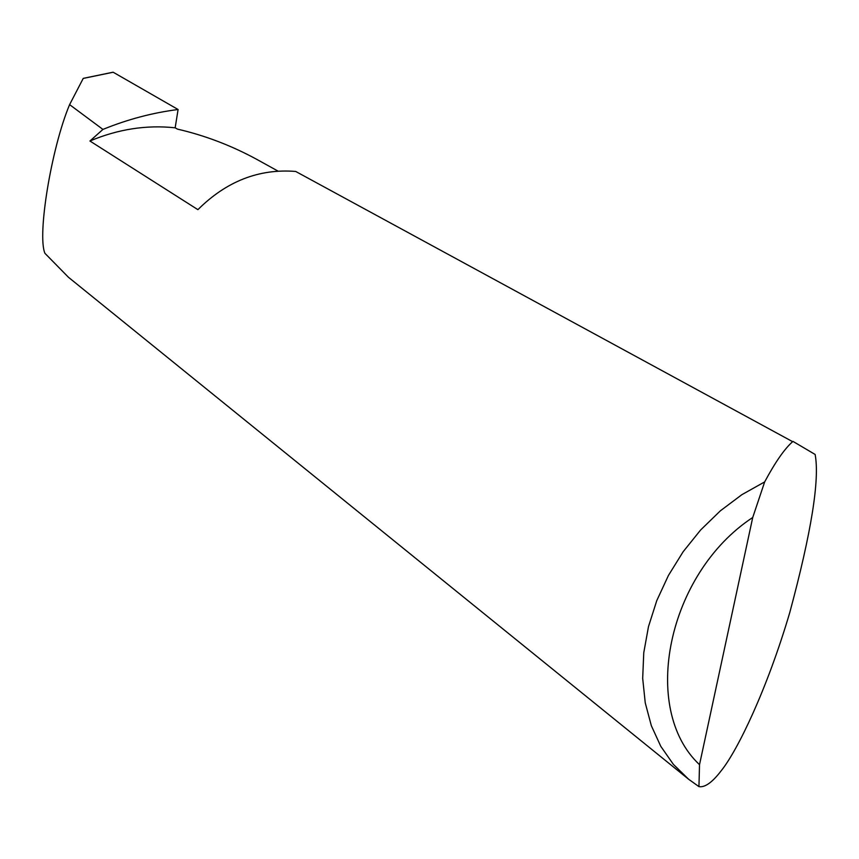 <?xml version="1.0" encoding="UTF-8"?>
<svg xmlns="http://www.w3.org/2000/svg" width="859" height="859" viewBox="0 0 859 859"><rect width="100%" height="100%" fill="white"/><g stroke="black" fill="none" stroke-linecap="round" stroke-linejoin="round"><path stroke-width="1.29" d="M792.964 441.397L815.137 454.465C819.83 479.59 811.39 532.236 789.818 612.381C767.302 688.768 737.72 750.39 721.098 770.888C712.261 782.42 704.885 787.671 698.947 786.629L688.596 779.231L673.316 764.295L660.786 746.331L651.337 725.705L645.249 702.866L642.682 678.342L643.767 652.722L648.491 626.598L656.77 600.634L668.42 575.476L683.152 551.725L700.611 530.003L720.357 510.826L741.886 494.666L764.671 481.899C775.258 462.153 784.589 448.742 792.653 441.676L295.679 171.446C259.01 168.514 226.422 181.26 197.892 209.66L89.937 141.016C118.037 129.151 146.449 124.748 175.161 127.808L177.491 129.129C205.172 135.529 231.758 145.697 257.26 159.634L277.983 171.081M89.937 141.016L102.93 129.419C127.583 119.369 152.644 112.733 178.092 109.512L113.184 72.231L83.344 78.405M688.596 779.231L68.441 277.264L44.936 253.319C37.023 235.098 51.486 147.63 69.6 104.637L102.93 129.419M69.6 104.637L83.216 78.437M178.092 109.512L175.161 127.808M764.671 481.899L752.731 517.483L699.516 764.682L698.947 786.629M752.731 517.483C667.293 573.651 639.858 708.965 699.516 764.682M83.323 78.352L112.991 72.22"/></g></svg>
